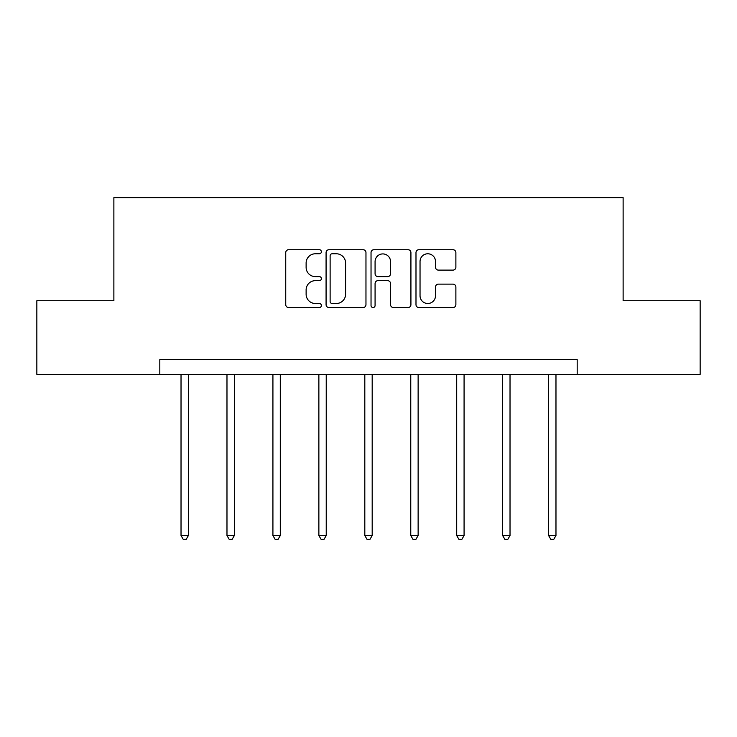 <?xml version="1.0" encoding="UTF-8"?>
<svg xmlns="http://www.w3.org/2000/svg" width="737" height="737" viewBox="0 0 737 737"><rect width="100%" height="100%" fill="white"/><g stroke="black" fill="none" stroke-linecap="round" stroke-linejoin="round"><path stroke-width="1.11" d="M321.378 251.75A2.027 2.027 0 0 0 319.351 249.723L288.637 249.723A2.893 2.893 0 0 0 285.744 252.616L285.744 304.657A2.893 2.893 0 0 0 288.637 307.55L319.351 307.55A2.027 2.027 0 0 0 321.378 305.523A2.027 2.027 0 0 0 319.351 303.497L315.381 303.497A9.249 9.249 0 0 1 306.122 294.247L306.122 289.908A9.249 9.249 0 0 1 315.381 280.659L319.351 280.659A2.027 2.027 0 0 0 321.378 278.632A2.027 2.027 0 0 0 319.351 276.615L315.381 276.615A9.249 9.249 0 0 1 306.122 267.365L306.122 263.026A9.249 9.249 0 0 1 315.381 253.777L319.351 253.777A2.027 2.027 0 0 0 321.378 251.75M452.988 270.111A2.893 2.893 0 0 0 455.881 267.218L455.881 252.616A2.893 2.893 0 0 0 452.988 249.723L418.874 249.723A2.893 2.893 0 0 0 415.99 252.616L415.99 304.657A2.893 2.893 0 0 0 418.874 307.55L452.988 307.55A2.893 2.893 0 0 0 455.881 304.657L455.881 287.025A2.893 2.893 0 0 0 452.988 284.132L438.395 284.132A2.893 2.893 0 0 0 435.503 287.025L435.503 295.767A7.729 7.729 0 0 1 427.764 303.497A7.729 7.729 0 0 1 420.035 295.767L420.035 261.506A7.729 7.729 0 0 1 427.764 253.777A7.729 7.729 0 0 1 435.503 261.506L435.503 267.218A2.893 2.893 0 0 0 438.395 270.111L452.988 270.111M159.818 374.359L36.85 374.359L36.85 300.724L113.876 300.724L113.876 197.636L623.124 197.636L623.124 300.724L700.15 300.724L700.15 374.359L577.182 374.359L577.182 359.638L159.818 359.638L159.818 374.359L577.182 374.359M365.967 252.616A2.893 2.893 0 0 0 363.083 249.723L328.96 249.723A2.893 2.893 0 0 0 326.076 252.616L326.076 304.657A2.893 2.893 0 0 0 328.96 307.55L363.083 307.55A2.893 2.893 0 0 0 365.967 304.657L365.967 252.616M373.917 249.723L408.04 249.723A2.893 2.893 0 0 1 410.924 252.616L410.924 304.657A2.893 2.893 0 0 1 408.04 307.55L393.438 307.55A2.893 2.893 0 0 1 390.546 304.657L390.546 283.552A2.893 2.893 0 0 0 387.653 280.659L377.97 280.659A2.893 2.893 0 0 0 375.078 283.552L375.078 305.523A2.027 2.027 0 0 1 373.051 307.55A2.027 2.027 0 0 1 371.033 305.523L371.033 252.616A2.893 2.893 0 0 1 373.917 249.723M332.147 253.777A2.027 2.027 0 0 0 330.121 255.794L330.121 301.479A2.027 2.027 0 0 0 332.147 303.497L336.339 303.497A9.249 9.249 0 0 0 345.589 294.247L345.589 263.026A9.249 9.249 0 0 0 336.339 253.777L332.147 253.777M390.546 261.653A7.729 7.729 0 0 0 382.807 253.915A7.729 7.729 0 0 0 375.078 261.653L375.078 273.722A2.893 2.893 0 0 0 377.97 276.615L387.653 276.615A2.893 2.893 0 0 0 390.546 273.722L390.546 261.653M181.026 374.359L181.026 535.532L188.386 535.532L188.386 374.359M188.386 535.532L186.185 539.364L183.237 539.364L181.026 535.532M226.978 374.359L226.978 535.532L234.338 535.532L234.338 374.359M234.338 535.532L232.127 539.364L229.179 539.364L226.978 535.532M272.92 374.359L272.92 535.532L280.29 535.532L280.29 374.359M280.29 535.532L278.079 539.364L275.131 539.364L272.92 535.532M318.872 374.359L318.872 535.532L326.233 535.532L326.233 374.359M326.233 535.532L324.022 539.364L321.083 539.364L318.872 535.532M364.815 374.359L364.815 535.532L372.185 535.532L372.185 374.359M372.185 535.532L369.974 539.364L367.026 539.364L364.815 535.532M410.767 374.359L410.767 535.532L418.128 535.532L418.128 374.359M418.128 535.532L415.917 539.364L412.978 539.364L410.767 535.532M456.71 374.359L456.71 535.532L464.08 535.532L464.08 374.359M464.08 535.532L461.869 539.364L458.921 539.364L456.71 535.532M502.662 374.359L502.662 535.532L510.022 535.532L510.022 374.359M510.022 535.532L507.821 539.364L504.873 539.364L502.662 535.532M548.614 374.359L548.614 535.532L555.974 535.532L555.974 374.359M555.974 535.532L553.763 539.364L550.815 539.364L548.614 535.532"/></g></svg>
